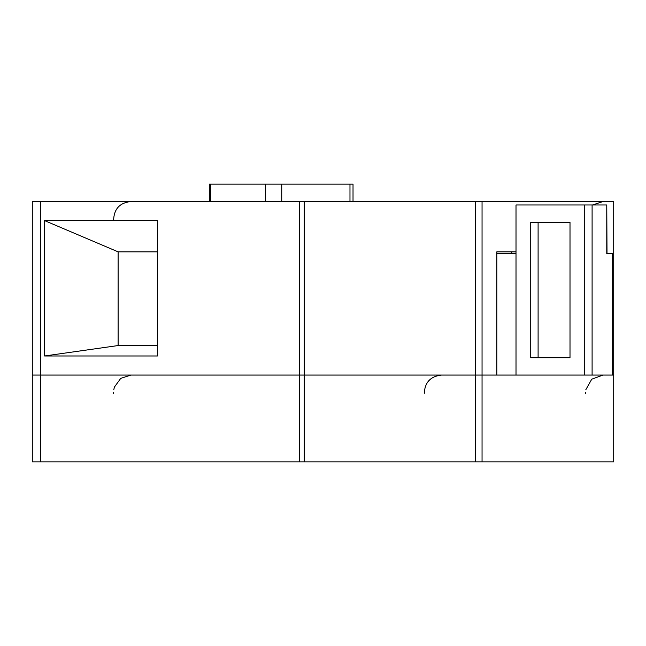 <?xml version="1.0" encoding="UTF-8"?>
<svg xmlns="http://www.w3.org/2000/svg" width="646" height="646" viewBox="0 0 646 646"><rect width="100%" height="100%" fill="white"/><g stroke="black" fill="none" stroke-linecap="round" stroke-linejoin="round"><path stroke-width="0.97" d="M40.432 201.512L40.432 375.068L32.3 375.068L32.3 461.842L613.7 461.842L613.7 375.068L32.3 375.068L32.3 201.512L304.185 201.512L304.185 375.068L40.432 375.068L40.432 461.842M157.471 355.978L44.574 355.978L44.574 220.601L157.471 220.601L157.471 355.978M157.471 251.843L118.113 251.843L44.574 220.601M475.529 201.512L482.053 201.512L482.053 375.068L475.529 375.068L475.529 201.512L304.185 201.512M592.099 375.068L592.099 204.984L606.764 204.984L606.764 253.579L612.432 253.579L612.432 375.068L613.7 375.068L613.7 201.512L482.053 201.512M516.009 251.843L496.814 251.843L496.814 375.068M117.855 345.586L157.471 345.562L117.855 345.586L44.574 355.978M349.979 201.512L349.979 184.158L353.023 184.158L353.023 201.512M349.979 184.158L209.32 184.158L209.32 201.512M570.006 222.337L570.006 357.714L530.737 357.714L530.737 222.337L570.006 222.337L538.102 222.337L538.102 357.714L570.006 357.714M475.529 461.842L475.529 375.068L304.185 375.068L304.185 461.842M496.814 253.579L516.009 253.579M516.009 375.068L516.009 204.984L584.735 204.984L584.735 375.068M496.814 251.843L511.745 251.843L511.745 253.579M118.113 251.843L118.113 345.562M592.099 204.984L584.735 204.984M607.014 253.579L606.764 204.984M482.053 375.068L482.053 461.842M299.276 201.512L299.276 461.842M210.717 201.512L210.717 184.158M265.353 201.512L265.353 184.158M281.737 201.512L281.737 184.158M585.664 393.479L585.631 392.3M585.857 389.643L591.744 379.202L602.993 375.068M113.607 393.479L113.575 392.3M113.793 389.643L114.423 387.059L120.729 378.378L130.928 375.068M424.26 393.479C424.769 382.392 430.551 376.255 441.589 375.068M113.607 219.931C114.116 208.844 119.89 202.699 130.928 201.512M592.576 204.984L602.993 201.512"/></g></svg>
